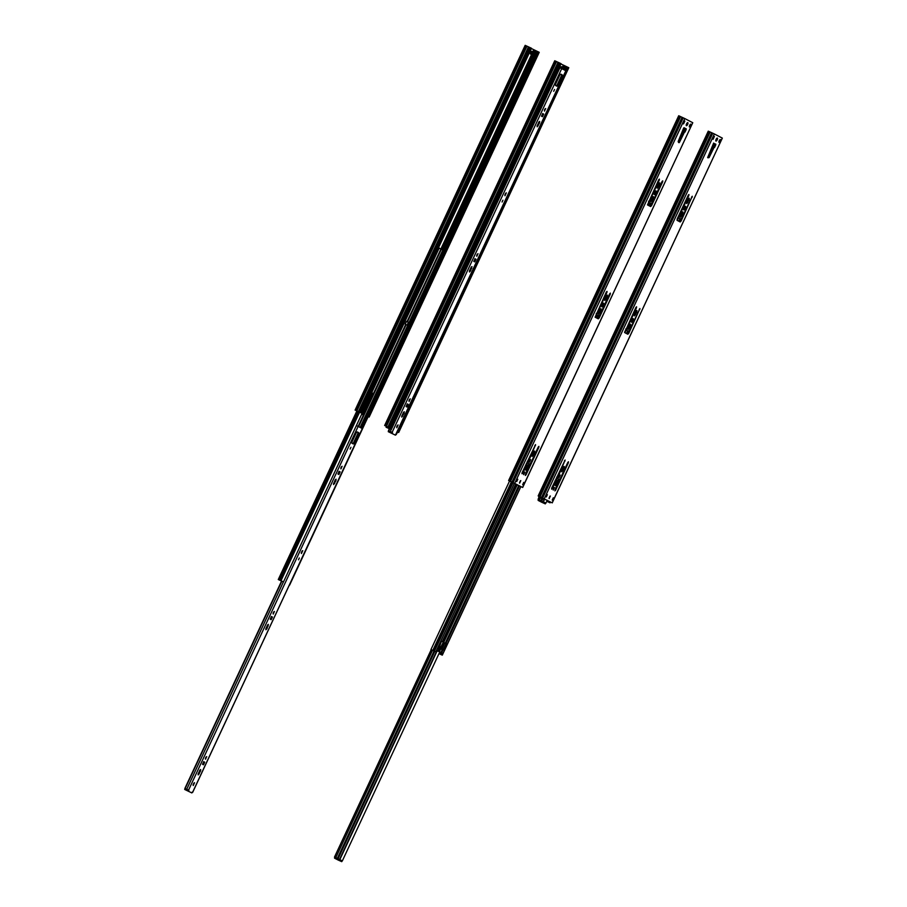 <?xml version="1.0" encoding="UTF-8"?>
<svg xmlns="http://www.w3.org/2000/svg" width="907" height="907" viewBox="0 0 907 907"><rect width="100%" height="100%" fill="white"/><g stroke="black" fill="none" stroke-linecap="round" stroke-linejoin="round"><path stroke-width="1.36" d="M713.956 136.628L712.936 138.85M716.893 138.204A1.655 0.59 -65.4 0 1 715.782 140.642M719.875 139.701L718.843 141.934M680.261 216.796L682.438 212.091M685.102 206.388A2.007 0.714 -65.4 0 1 684.694 208.134A2.007 0.714 -65.4 0 1 683.64 209.574M688.821 198.418L686.633 203.134M627.905 329.071L630.093 324.366M561.569 471.345L563.746 466.64M559.744 475.234L558.859 477.161M556.592 481.98A2.007 0.714 -65.4 0 1 556.195 483.714A2.007 0.714 -65.4 0 1 555.129 485.154M553.95 487.649L553.066 489.576M552.284 500.086L553.281 497.818L553.95 498.136L553.293 497.784L552.238 500.063L552.896 500.403L553.95 498.136M551.524 502.546L538.18 495.914L551.524 502.546M545.685 496.639L546.728 494.406L547.363 494.7L546.728 494.406M558.723 479.225L556.751 478.204L556.739 477.241M555.957 479.905L558.565 481.22L555.005 489.882L554.914 490.891L555.606 490.188L568.383 462.774L568.485 461.765L567.793 462.468L560.277 478.59L559.358 479.52L557.386 478.488L565.129 460.019L551.66 488.136L551.569 489.145L552.25 488.442L556.581 480.188L555.231 480.472M560.084 478.953L558.576 482.173M549.041 498.215L549.993 496.129M625.864 330.069L624.685 332.597L627.837 334.23L628.755 333.3L639.934 308.539L629.356 330.443L628.438 331.372L625.83 330.057L625.819 329.105M627.315 333.957L629.163 330.806M632.746 318.663A2.007 0.714 -65.4 0 1 632.349 320.409A2.007 0.714 -65.4 0 1 631.283 321.849M636.465 310.704L634.276 315.409M688.254 195.209L688.935 194.517L688.844 195.515L688.243 195.243L677.166 218.972L677.041 220.31L680.193 221.966L681.112 221.025L692.29 196.263L681.713 218.168L680.794 219.097L678.187 217.782L678.175 216.83M679.672 221.682L681.52 218.53M708.05 157.818L712.789 147.988L714.557 147.467L715.748 144.916L713.571 143.113M713.526 147.648L715.124 144.621M713.253 147.524L713.877 147.807L709.059 157.637L707.653 157.603L713.639 143.102M713.265 137.626L714.41 136.458L713.106 139.304L713.265 137.626M716.133 139.293A1.655 0.59 -65.4 0 1 717.346 138.057A1.655 0.59 -65.4 0 1 717.188 139.814A1.655 0.59 -65.4 0 1 715.963 141.073A1.655 0.59 -65.4 0 1 716.133 139.293M719.183 140.71L720.328 139.542L719.024 142.388L719.183 140.71M682.767 213.428L680.42 217.283L681.86 212.964L682.914 211.887L682.767 213.428L682.143 213.145M684.048 207.794A2.007 0.714 -65.4 0 1 685.522 206.297A2.007 0.714 -65.4 0 1 685.329 208.417A2.007 0.714 -65.4 0 1 683.844 209.936A2.007 0.714 -65.4 0 1 684.048 207.794M688.232 199.291L689.286 198.225L689.139 199.767L686.792 203.621L688.232 199.291M630.41 325.715L630.558 324.162L629.503 325.239L628.063 329.558L630.41 325.715L629.787 325.42M564.075 467.989L564.211 466.436L563.168 467.513L561.716 471.833L564.075 467.989L563.44 467.695M559.154 476.107L560.209 475.03L559.007 477.649L559.154 476.107M555.538 483.386A2.007 0.714 -65.4 0 1 557.011 481.889A2.007 0.714 -65.4 0 1 556.819 484.009A2.007 0.714 -65.4 0 1 555.333 485.528A2.007 0.714 -65.4 0 1 555.538 483.386M553.361 488.522L554.415 487.444L553.225 490.063L553.361 488.522M538.248 495.936L708.265 131.164L714.365 133.964L722.323 138.113L552.159 502.829M546.706 494.349L545.64 496.617L546.297 496.968L547.363 494.7M549.177 498.567L550.368 496.016L549.177 498.567M624.685 332.586L635.898 307.484L636.578 306.793L636.487 307.802L635.886 307.518M627.814 331.089L626.465 330.352L626.601 329.003L636.487 307.802M631.691 320.069A2.007 0.714 -65.4 0 1 633.165 318.584A2.007 0.714 -65.4 0 1 632.973 320.693A2.007 0.714 -65.4 0 1 631.487 322.223A2.007 0.714 -65.4 0 1 631.691 320.069M635.875 311.566L636.929 310.5L636.782 312.042L634.435 315.897L635.875 311.566M680.794 219.097L678.821 218.065L678.958 216.728L688.844 195.515M715.748 144.916L713.65 143.113M684.4 121.221L683.379 123.443M687.336 122.796A1.655 0.59 -65.4 0 1 686.214 125.234M690.306 124.304L689.286 126.526M650.704 201.388L652.881 196.683M655.534 190.98A2.007 0.714 -65.4 0 1 655.137 192.726A2.007 0.714 -65.4 0 1 654.083 194.166M659.253 183.021L657.076 187.726M598.348 313.663L600.525 308.958M532.001 455.938L534.189 451.233M530.176 459.826L529.291 461.754M527.024 466.572A2.007 0.714 -65.4 0 1 526.627 468.318A2.007 0.714 -65.4 0 1 525.572 469.758M524.393 472.241L523.509 474.168M522.727 484.678L523.724 482.422L524.393 482.728L523.339 484.996L522.681 484.655L523.736 482.388L524.393 482.728M521.967 487.138L508.623 480.517L521.967 487.138M516.128 481.243L517.171 479.009L517.795 479.293L517.149 478.953L516.083 481.22L516.741 481.56L517.795 479.293M529.166 463.828L527.194 462.797L527.182 461.844M526.4 464.497L527.035 464.792L522.693 473.035L522.001 473.737L522.103 472.728L535.572 444.623L527.817 463.092L529.79 464.112L530.72 463.182L538.236 447.06L538.917 446.369L538.826 447.366L526.037 474.78L525.357 475.483L525.448 474.474L528.996 465.813L526.4 464.497L525.675 465.064M530.527 463.545L529.019 466.776M519.473 482.819L520.425 480.733M597.112 318.221L598.291 315.704L596.273 314.661L596.262 313.697M597.758 318.561L599.606 315.398M603.178 303.255A2.007 0.714 -65.4 0 1 602.781 305.001A2.007 0.714 -65.4 0 1 601.726 306.441M606.896 295.297L604.72 300.002M662.042 181.559L662.734 180.856L662.632 181.865L662.031 181.581L652.156 202.76L651.237 203.701L648.63 202.374L648.618 201.422M650.115 206.286L651.963 203.123M678.493 142.41L683.232 132.581L685 132.059L686.191 129.508L684.014 127.706L682.325 131.334M683.957 132.241L685.567 129.225M683.697 132.127L684.32 132.411L679.502 142.229L679.037 142.694L678.153 141.537L683.629 128.17L684.093 127.706L686.191 129.508M683.708 122.218L684.853 121.062L683.549 123.896L683.708 122.218M686.565 123.885A1.655 0.59 -65.4 0 1 687.778 122.649A1.655 0.59 -65.4 0 1 687.631 124.406A1.655 0.59 -65.4 0 1 686.395 125.665A1.655 0.59 -65.4 0 1 686.565 123.885M689.626 125.302L690.76 124.134L689.456 126.98L689.626 125.302M653.21 198.032L650.863 201.876L652.303 197.556L653.357 196.49L653.21 198.032L652.587 197.737M654.491 192.386A2.007 0.714 -65.4 0 1 655.954 190.901A2.007 0.714 -65.4 0 1 655.772 193.01A2.007 0.714 -65.4 0 1 654.287 194.54A2.007 0.714 -65.4 0 1 654.491 192.386M658.675 183.894L659.729 182.817L659.582 184.359L657.235 188.214L658.675 183.894M600.853 310.307L601.001 308.765L599.946 309.831L598.507 314.162L600.853 310.307L600.23 310.024M534.506 452.582L534.654 451.04L533.599 452.105L532.16 456.436L534.506 452.582L533.883 452.298M529.597 460.699L530.652 459.622L529.45 462.241L529.597 460.699M525.981 467.978A2.007 0.714 -65.4 0 1 527.443 466.481A2.007 0.714 -65.4 0 1 527.262 468.602A2.007 0.714 -65.4 0 1 525.777 470.132A2.007 0.714 -65.4 0 1 525.981 467.978M523.804 473.114L524.858 472.048L523.656 474.667L523.804 473.114M508.68 480.54L678.708 115.756L684.808 118.568L692.767 122.717L522.591 487.433M519.62 483.17L520.799 480.608L519.62 483.17M598.257 315.681L599.799 315.046L609.685 293.834L610.377 293.131L610.275 294.14L609.674 293.857M606.341 292.088L607.021 291.385L606.93 292.394L606.318 292.111L595.117 317.189L598.28 318.833L599.198 317.904L610.275 294.14M598.881 315.976L596.908 314.944L597.033 313.607L606.93 292.394M602.135 304.661A2.007 0.714 -65.4 0 1 603.597 303.176A2.007 0.714 -65.4 0 1 603.416 305.296A2.007 0.714 -65.4 0 1 601.931 306.815A2.007 0.714 -65.4 0 1 602.135 304.661M606.318 296.17L607.373 295.092L607.225 296.646L604.878 300.489L606.318 296.17M650.614 203.406L649.253 202.669L649.389 201.331L659.287 180.119L659.378 179.11L658.697 179.813L647.473 204.914L650.625 206.558L651.555 205.628L662.632 181.865M648.698 202.408L647.519 204.937M596.341 314.695L595.162 317.212M560.22 67.912L561.41 66.665L561.229 68.388M386.427 426.403L390.951 428.433L386.405 426.437M567.703 67.209L560.923 63.944M560.957 66.823L560.605 68.093M398.014 432.151L398.706 432.469L398.014 432.151M398.638 432.435L568.791 67.719L567.714 67.186L552.975 98.795M568.338 67.481L398.252 432.231M390.951 428.433L561.048 63.671L554.812 60.803M531.853 51.257L530.538 54.103L531.853 51.257M356.859 410.996L361.394 413.025L356.848 411.03M538.781 52.073L368.525 416.801L369.138 417.073L539.234 52.311L531.355 48.536M439.317 245.933L451.267 220.288M491.673 133.646L503.623 108.012M531.389 51.427L530.368 53.649M538.157 51.79L445.201 251.126M361.394 413.025L531.479 48.264L525.255 45.395M552.851 98.738L397.391 432.775M546.286 95.326L546.978 95.654L391.257 429.589L386.053 427.186L391.257 429.589M387.3 427.764L386.609 427.48M362.437 414.68L363.458 414.51L372.981 394.092L371.711 392.72L373.049 393.423M372.403 393.128L362.823 414.216M440.881 249.153L445.326 251.194L289.616 585.117M444.657 250.876L361.893 428.353M406.982 321.588L408.309 322.2L407.22 325.16L405.701 324.445L358.152 426.403L362.301 428.569L192.624 792.276M408.309 322.2L407.22 325.16M406.551 321.361L405.225 324.196L406.994 325.035M405.724 324.457L358.22 426.437M439.135 248.121L440.927 249.062L407.028 321.611M371.7 392.754L361.666 414.272L363.458 414.51M438.5 247.668L439.192 247.996L283.483 581.92L278.279 579.528L283.483 581.92M279.526 580.106L278.834 579.811M392.107 432.367L388.445 430.678L392.107 432.367L561.716 68.626L565.821 70.757L395.815 434.34M391.677 432.197L388.65 430.814L388.298 431.675L395.429 435.156L388.287 431.687M392.085 433.41L392.482 432.56M395.429 435.156L396.2 434.498M398.116 424.93L396.801 427.764L398.116 424.93M404.114 413.286L401.767 417.129L403.207 412.81L404.261 411.733L404.114 413.286L403.57 412.197M407.311 403.921L408.275 404.42L407.073 407.039L406.098 406.529L407.311 403.921M410.281 398.842L409.08 401.45L410.281 398.842M469.622 270.433L471.969 266.579L470.529 270.898L469.475 271.975L469.622 270.433M475.03 258.767L475.994 259.266L474.78 261.874L473.805 261.375L475.007 258.756M478 253.688L476.787 256.296L478 253.688M502.909 200.198L502.07 202.023L502.909 200.198M506.333 192.862L504.995 195.753L506.333 192.862M539.518 122.955L537.171 126.81L538.611 122.49L539.665 121.413L539.518 122.955L538.973 121.867M542.715 113.602L543.69 114.101L542.465 116.708L541.502 116.209L542.715 113.602M545.685 108.523L544.483 111.13L545.685 108.523M554.54 89.487L553.701 91.301L554.54 89.487M559.54 75.598L555.844 83.535A1.882 0.669 114.6 0 0 555.64 85.541L556.819 86.165A1.882 0.669 114.6 0 0 556.83 86.165A1.882 0.669 114.6 0 0 558.202 84.77L561.909 76.834A1.882 0.669 114.6 0 0 562.113 74.816L560.923 74.204A1.882 0.669 114.6 0 0 559.54 75.598M559.268 67.492L561.716 68.626L563.326 65.191M396.665 427.027L397.459 425.292M401.654 416.313L403.32 412.912M406.393 406.687L407.186 403.898M408.966 400.633L409.579 399.295M469.373 271.159L471.277 267.032M474.112 261.522L474.894 258.744M476.685 255.479L477.297 254.141M504.836 195.039L505.687 193.202M537.057 125.982L538.724 122.592M541.796 116.357L542.59 113.579M544.37 110.303L544.982 108.976M556.172 85.825A1.882 0.669 114.6 0 0 557.408 84.408L558.202 84.77M560.787 74.181L561.308 74.453A1.882 0.669 114.6 0 1 561.116 76.46L557.408 84.408M389.625 428.83L388.706 430.791M389.364 428.705L388.445 430.678M188.531 790.144L184.869 788.455L188.531 790.144L358.14 426.403L356.394 425.576M188.1 789.963L185.073 788.591L184.677 789.441L191.853 792.933L184.677 789.441M188.509 791.187L188.905 790.337M191.853 792.933L192.25 792.083M194.54 782.696L193.225 785.541L194.54 782.696M200.538 771.052L198.191 774.907L199.631 770.587L200.685 769.51L200.538 771.052L199.994 769.975M203.735 761.699L204.699 762.197L203.485 764.805L202.522 764.306L203.735 761.699M206.705 756.619L205.504 759.227L206.705 756.619M266.046 628.211L268.393 624.356L266.953 628.676L265.898 629.753L266.046 628.211M271.454 616.545L272.417 617.043L271.204 619.651L270.241 619.152L271.431 616.533M274.424 611.465L273.211 614.073L274.424 611.465M299.333 557.975L298.494 559.789L299.333 557.975M302.757 550.628L301.419 553.531L302.757 550.628M335.941 480.733L333.595 484.587L335.034 480.268L336.089 479.191L335.941 480.733L335.397 479.644M339.139 471.368L340.114 471.878L338.901 474.486L337.926 473.987L339.127 471.368M342.109 466.289L340.907 468.908L342.109 466.289M350.964 447.253L350.125 449.078L350.964 447.253M355.963 433.376L352.267 441.312A1.882 0.669 114.6 0 0 352.063 443.319L353.242 443.942A1.882 0.669 114.6 0 0 353.254 443.942A1.882 0.669 114.6 0 0 354.626 442.548L358.333 434.6A1.882 0.669 114.6 0 0 358.537 432.594L357.358 431.981A1.882 0.669 114.6 0 0 357.347 431.97A1.882 0.669 114.6 0 0 355.963 433.376M193.089 784.804L193.883 783.07M198.077 774.09L199.744 770.689M202.817 764.454L203.61 761.676M205.39 758.411L206.002 757.073M265.796 628.925L267.701 624.81M270.535 619.3L271.318 616.522M273.109 613.245L273.721 611.908M301.26 552.817L302.11 550.98M333.493 483.76L335.148 480.37M338.22 474.134L339.014 471.357M340.794 468.08L341.406 466.742M352.596 443.602A1.882 0.669 114.6 0 0 353.832 442.174L354.626 442.548M357.211 431.959L357.732 432.231A1.882 0.669 114.6 0 1 357.539 434.238L353.832 442.174M281.85 581.172L185.13 788.568M281.589 581.047L184.869 788.455M625.717 329.865L624.56 332.347M548.882 502.229L546.762 501.288L550.073 502.818L548.882 502.229L549.177 501.322M549.801 501.65L549.517 502.523M543.497 499.428L538.735 497.217L544.143 499.723L544.619 498.941M546.717 494.406L546.411 495.109M539.132 496.39L538.735 497.217M518.793 485.483L445.246 643.21L443.285 642.281L440.371 648.017L442.253 649.627L440.904 652.518L441.618 652.859L437.163 650.693M438.614 647.496L441.38 641.521M437.197 650.67L440.904 652.518M439.147 648.505L440.088 646.532L439.079 647.938M443.33 639.526L444.555 636.918M526.309 463.704L526.185 464.52M516.877 484.485L515.947 484.746M515.459 484.837L516.729 484.792M442.253 649.627L443.908 650.002L446.55 644.321L443.228 642.281M439.498 646.952L439.101 647.802M445.246 643.21L445.904 644.038L443.035 650.002M435.723 651.77L437.99 650.977L437.253 650.625M442.967 649.968L441.618 652.859L442.231 653.176L441.596 652.881L441.131 654.23L441.618 654.831L438.988 653.63M438.977 653.641L442.299 655.149L442.231 653.176M437.934 650.943L441.335 641.612L442.333 641.668L515.868 483.964M436.358 652.054L430.961 649.559L436.358 652.054M509.575 480.982L430.961 649.559M441.539 641.328L442.333 641.668M538.146 499.338L541.66 500.947L538.146 499.338M545.674 503.068L545.3 503.873L541.468 502.127L538.123 500.381L538.52 499.53M713.741 143.204L712.04 146.855M547.227 500.301L545.889 503.147M538.123 500.381L545.3 503.873M539.314 499.893L545.651 503L545.254 503.85M541.853 498.646L540.935 500.596M542.579 498.975L541.66 500.947M334.57 857.115L338.084 858.725L334.502 857.07L431.279 649.707M342.098 860.834L341.724 861.65L337.892 859.904L334.547 858.158L334.944 857.308M444.09 642.689L441.108 649.083M439.748 651.986L342.324 860.924M334.547 858.158L341.69 861.627L342.075 860.777L335.737 857.671M350.476 832.161L351.644 829.656M418.161 687.007L419.34 684.479M434.068 650.988L337.359 858.373M434.804 651.317L338.084 858.725M709.059 157.637L708.435 157.342M713.424 148.272L712.789 147.988M714.365 133.964L544.268 498.725M714.557 147.467L713.934 147.172M715.816 144.236L715.192 143.952M715.135 143.918L713.412 147.603M714.795 143.748L712.925 147.75M713.934 143.295L712.21 147.002M712.777 133.216L542.681 497.966M712.154 132.932L542.069 497.682M712.086 132.898L541.989 497.648M711.655 132.694L541.57 497.455M710.147 132.003L540.05 496.764M709.841 131.866L539.744 496.628M709.773 131.832L539.688 496.594M708.889 131.436L538.803 496.186M692.188 197.261L691.587 196.989M681.112 221.025L680.488 220.741M680.783 219.097L680.159 218.814M678.821 218.065L678.187 217.782L677.041 220.322M678.958 216.728L678.345 216.456M689.139 199.767L688.515 199.483M687.846 202.544L687.223 202.261M636.782 312.042L636.158 311.759M635.49 314.82L634.866 314.536M629.118 328.493L628.494 328.198M639.832 309.548L639.231 309.264M628.755 333.3L628.132 333.016M626.601 329.003L625.989 328.731M626.465 330.352L625.83 330.057M562.771 470.767L562.147 470.472M557.386 478.488L556.751 478.204M557.522 477.15L556.909 476.878M565.038 461.028L564.426 460.756M552.25 488.442L551.649 488.17M555.662 481.118L555.061 480.846M555.606 490.188L554.993 489.916M568.383 462.774L567.782 462.502M681.474 216.206L680.84 215.923M679.502 142.229L678.867 141.946M683.855 132.876L683.232 132.581M684.808 118.568L514.711 483.318M685 132.059L684.377 131.776M686.259 128.839L685.635 128.545M651.067 203.621L649.877 206.161M598.711 315.897L597.532 318.436M685.567 128.522L683.855 132.195M650.636 203.429L649.469 205.946M685.239 128.341L683.368 132.343M650.308 203.247L649.129 205.776M597.951 315.534L596.772 318.051M684.377 127.898L682.642 131.594M649.446 202.805L648.267 205.322M597.089 315.08L595.91 317.597M649.083 202.612L647.915 205.141M596.727 314.888L595.559 317.416M683.209 117.808L513.124 482.569M682.597 117.525L512.512 482.286M682.529 117.491L512.432 482.252M682.098 117.286L433.399 650.659M680.59 116.595L510.494 481.356M680.273 116.459L510.188 481.22M680.216 116.436L510.119 481.186M679.332 116.028L509.246 480.789M651.555 205.628L650.931 205.333M649.253 202.669L648.63 202.374M649.389 201.331L648.788 201.048M659.287 180.119L658.675 179.835M659.582 184.359L658.958 184.076M658.289 187.137L657.654 186.853M607.225 296.646L606.602 296.351M605.933 299.423L605.298 299.129M599.561 313.085L598.926 312.802M599.198 317.904L598.575 317.609M597.033 313.607L596.432 313.323M596.908 314.944L596.273 314.661M598.869 315.965L598.246 315.681M533.214 455.359L532.59 455.076M527.817 463.092L527.194 462.797M527.953 461.742L527.352 461.47M535.47 445.62L534.869 445.348M522.693 473.035L522.081 472.762M526.105 465.71L525.504 465.438M526.037 474.78L525.436 474.508M538.826 447.366L538.225 447.094M651.918 200.81L651.283 200.515M564.052 65.542L562.442 69M564.676 65.826L563.043 69.317M565.016 65.984L563.383 69.488M565.435 66.177L563.791 69.703M566.456 66.642L564.789 70.224M566.762 66.778L565.084 70.383M567.056 66.914L565.367 70.531M560.651 63.467L390.566 428.229M559.426 62.889L389.341 427.651M558.542 62.481L388.457 427.242M558.474 62.447L388.377 427.208M558.043 62.254L387.958 427.004M556.535 61.551L386.439 426.313M556.229 61.415L386.133 426.177M556.161 61.393L386.076 426.143M555.549 61.109L385.452 425.871M533.769 49.794L440.859 249.028M534.495 50.134L441.55 249.459M535.119 50.418L442.163 249.742M535.459 50.577L442.514 249.901M535.878 50.781L442.933 250.094M536.899 51.246L443.954 250.57M537.205 51.382L444.26 250.706M537.5 51.518L444.555 250.831M531.094 48.071L361.009 412.821M529.869 47.481L359.784 412.243M528.985 47.073L358.9 411.835M528.917 47.039L358.821 411.801M528.486 46.847L358.401 411.608M526.978 46.155L278.279 579.528M526.672 46.019L356.576 410.769M526.604 45.985L356.519 410.746M525.992 45.701L355.895 410.463M387.47 426.8L387.074 427.639M386.507 426.358L386.11 427.208M388.672 427.356L388.275 428.195M389.148 427.571L388.752 428.41M372.335 393.797L372.981 394.092M371.825 392.822L361.791 414.34M357.914 411.393L279.299 579.981M356.95 410.962L278.336 579.539M443.41 250.321L360.68 427.73M442.831 250.049L360.113 427.424M441.278 249.346L407.481 321.815M406.155 324.661L358.594 426.641M441.074 249.244L407.277 321.724M405.951 324.57L358.401 426.539M359.104 411.948L280.501 580.537M359.591 412.163L280.977 580.752M388.627 431.823L389.024 430.972M559.914 67.776L546.921 95.632M391.212 429.567L390.293 431.517M561.116 76.46L561.909 76.834M561.308 74.453L562.113 74.816M542.885 113.738L543.69 114.101M537.42 125.37L538.225 125.733M475.2 258.903L475.994 259.266M469.735 270.535L470.529 270.898M471.028 267.758L471.821 268.121M407.481 404.057L408.275 404.42M402.016 415.689L402.821 416.064M185.051 789.6L185.447 788.75M184.722 789.453L185.107 788.602M283.426 581.897L186.717 789.294M357.539 434.238L358.333 434.6M357.732 432.231L358.537 432.594M339.309 471.515L340.114 471.878M333.844 483.148L334.649 483.51M271.624 616.681L272.417 617.043M266.159 628.313L266.953 628.676M267.452 625.535L268.245 625.898M203.905 761.835L204.699 762.197M198.44 773.467L199.245 773.841M556.785 478.216L555.991 479.916M549.551 502.183L548.916 501.9M550.073 502.818L550.458 501.99L550.027 502.784M680.658 219.04L679.468 221.58M628.302 331.316L627.111 333.855M559.222 479.452L558.429 481.152M544.019 498.635L543.633 499.451M540.991 497.195L540.595 498.045M541.57 497.467L541.184 498.317M542.613 497.954L542.216 498.793M678.425 217.907L677.246 220.424M626.068 330.182L624.889 332.699M556.989 478.329L556.206 480.018M679.944 218.7L678.765 221.217M627.587 330.976L626.408 333.493M558.508 479.111L557.726 480.789M547.443 500.415L546.978 501.39M549.993 496.186L549.574 497.07M547.907 500.653L547.465 501.605M527.228 462.819L526.434 464.509M517.069 484.587L443.489 642.383M440.496 648.788L439.147 651.691M446.595 643.891L445.949 643.596L519.496 485.857M442.185 653.641L441.539 653.357M441.777 654.525L441.131 654.23M520.845 486.56L442.242 655.126M529.665 464.055L528.872 465.745M440.711 648.89L439.362 651.782M515.811 483.93L442.276 641.634M514.45 483.227L435.848 651.793M511.435 481.798L432.82 650.387M513.056 482.547L434.442 651.135M527.432 462.921L526.638 464.611M517.273 484.701L443.693 642.485M528.951 463.715L528.169 465.382M444.305 642.791L441.324 649.185M439.974 652.088L439.203 653.732M444.781 643.006L441.8 649.412M440.439 652.314L439.68 653.947M446.55 644.321L445.904 644.038M443.908 650.002L443.262 649.707M441.743 654.865L441.097 654.571M541.57 501.968L541.967 501.118M539.053 497.365L538.146 499.326M542.307 502.308L542.703 501.458M544.722 498.997L543.406 501.832M544.041 499.678L543.112 501.673M540.289 497.92L539.37 499.882M337.994 859.745L338.39 858.895M338.73 860.085L339.127 859.235M437.231 650.727L339.83 859.609M436.267 652.008L339.535 859.451M432.514 650.262L335.794 857.659M552.227 502.875L722.323 138.113M538.18 495.914L708.265 131.164M522.67 487.478L692.767 122.717M508.623 480.517L678.708 115.756M398.706 432.469L568.791 67.719M384.647 425.508L554.744 60.758M369.138 417.073L539.234 52.311M355.091 410.111L525.176 45.35M386.053 427.186L386.45 426.335M407.084 321.634L440.927 249.062M396.268 434.532L565.877 70.791M388.65 430.814L388.253 431.664M192.692 792.31L362.301 428.569M437.99 650.977L439.339 648.086M442.299 655.149L520.901 486.583M538.078 499.303L538.996 497.342M334.502 857.07L431.21 649.673"/></g></svg>
